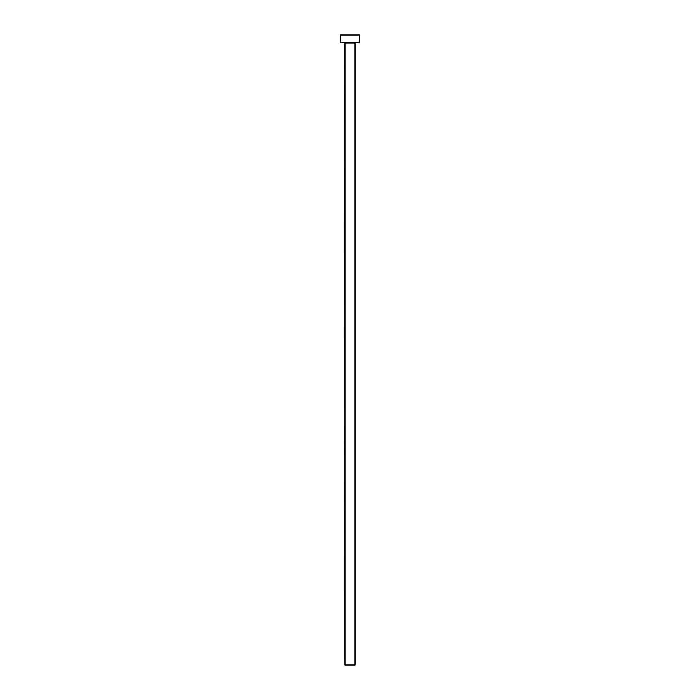 <?xml version="1.0" encoding="UTF-8"?>
<svg xmlns="http://www.w3.org/2000/svg" width="700" height="700" viewBox="0 0 700 700"><rect width="100%" height="100%" fill="white"/><g stroke="black" fill="none" stroke-linecap="round" stroke-linejoin="round"><path stroke-width="1.05" d="M355.058 43.085L344.942 43.085L344.942 665L355.058 665L355.058 43.085L355.058 665L344.942 665L344.636 42.779L355.058 43.085M340.664 35L340.664 42.779L359.336 42.779L359.336 35L340.664 35L340.664 42.779L359.336 42.779L359.336 35L340.664 35"/></g></svg>
